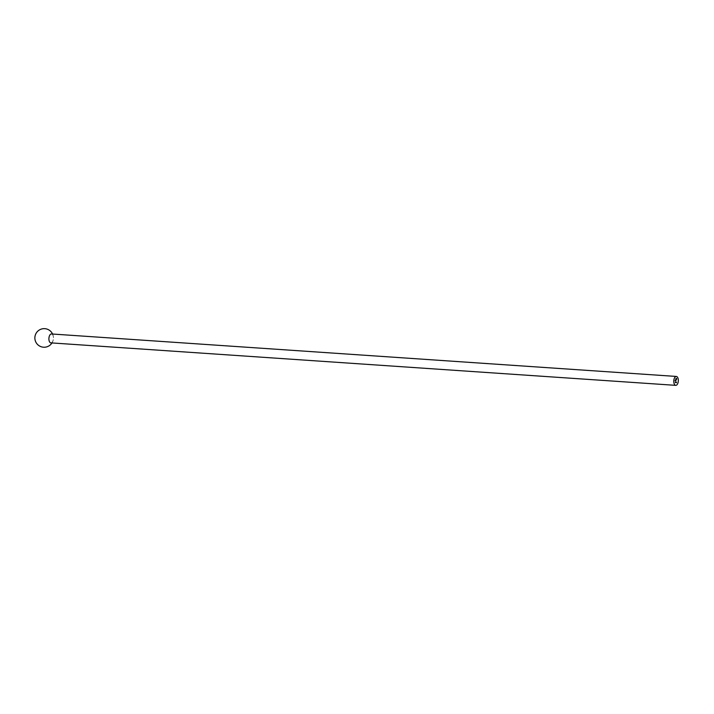 <?xml version="1.0" encoding="UTF-8"?>
<svg xmlns="http://www.w3.org/2000/svg" width="714" height="714" viewBox="0 0 714 714"><rect width="100%" height="100%" fill="white"/><g stroke="black" fill="none" stroke-linecap="round" stroke-linejoin="round"><path stroke-width="0.54" stroke-dasharray="3.57 2.68" d="M50.872 342.872A4.462 2.258 93.9 0 0 53.425 338.57A4.462 2.258 93.9 0 0 51.479 333.965M675.364 382.57L675.337 382.035L675.39 382.57M675.756 380.874L675.801 380.267L675.935 380.892M675.569 380.857L675.524 380.241L675.542 380.857M676.024 380.009L676.024 378.358M676.372 379.553L676.515 378.465M675.855 379.991L675.979 379.134M676.479 382.677L676.453 382.142L676.506 382.677M676.372 382.668L676.328 382.07L676.345 382.668M675.872 382.008L675.828 382.633M675.114 380.812L675.069 380.214M51.988 342.943A9.291 9.291 0 0 0 52.595 334.045"/><path stroke-width="1.07" d="M675.569 380.857L675.614 380.25L675.569 380.857M675.712 385.346A4.462 2.258 93.9 0 0 675.747 385.355A4.462 2.258 93.9 0 0 678.3 381.053A4.462 2.258 93.9 0 0 676.354 376.448A4.462 2.258 93.9 0 0 673.802 380.714A4.462 2.258 93.9 0 0 675.712 385.346M675.399 382.044L675.364 382.57L675.399 382.044M675.89 378.563L676.604 378.331L676.14 380.16L676.515 378.465L675.89 378.893L675.917 379.991L676.408 378.634L676.006 380.151L675.89 378.563M676.479 382.677L676.461 382.079L676.479 382.677M676.372 382.668L676.417 382.079L676.372 382.668M675.694 382.151L675.596 382.606L675.721 382.151M675.114 380.812L675.274 380.232L675.114 380.812M676.354 376.448L51.479 333.965A4.462 2.258 93.9 0 0 48.927 338.231A4.462 2.258 93.9 0 0 50.846 342.872A4.462 2.258 93.9 0 0 50.872 342.872L675.747 385.355M676.542 378.322L676.515 379.562M675.828 378.893L675.81 379.982M676.015 380.009L676.06 379.473M675.81 382.008L675.756 382.624M675.863 382.07L675.828 382.57M52.595 334.045A9.291 9.291 0 0 0 35.7 334.09A9.291 9.291 0 0 0 39.725 346.111A9.291 9.291 0 0 0 51.988 342.943"/></g></svg>
